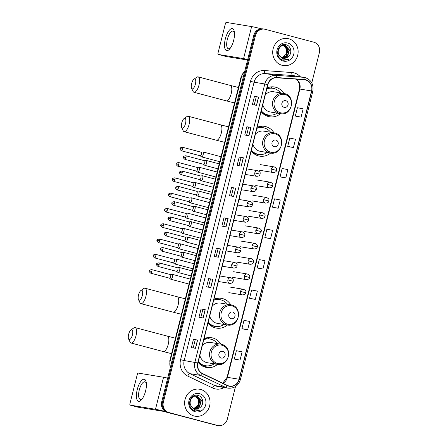 <?xml version="1.0" encoding="UTF-8"?>
<svg xmlns="http://www.w3.org/2000/svg" width="448" height="448" viewBox="0 0 448 448"><rect width="100%" height="100%" fill="white"/><g stroke="black" fill="none" stroke-linecap="round" stroke-linejoin="round"><path stroke-width="0.67" d="M220.875 344.159A15.098 14.017 99.4 0 0 212.733 337.966A15.098 14.017 99.4 0 0 211.512 337.702A15.098 14.017 99.4 0 0 204.042 338.654M198.1 362.309A15.098 14.017 99.4 0 0 205.38 367.237A15.098 14.017 99.4 0 0 206.601 367.494A15.098 14.017 99.4 0 0 217.538 364.392M230.765 304.78A15.098 14.017 99.4 0 0 222.622 298.592A15.098 14.017 99.4 0 0 221.402 298.329A15.098 14.017 99.4 0 0 213.931 299.281M207.99 322.935A15.098 14.017 99.4 0 0 215.27 327.858A15.098 14.017 99.4 0 0 216.49 328.121A15.098 14.017 99.4 0 0 227.427 325.018M273.963 132.815A15.098 14.017 99.4 0 0 265.815 126.622A15.098 14.017 99.4 0 0 264.6 126.358A15.098 14.017 99.4 0 0 257.13 127.31M251.188 150.965A15.098 14.017 99.4 0 0 258.468 155.893A15.098 14.017 99.4 0 0 259.683 156.15A15.098 14.017 99.4 0 0 270.626 153.048M283.853 93.436A15.098 14.017 99.4 0 0 275.71 87.248A15.098 14.017 99.4 0 0 274.49 86.985A15.098 14.017 99.4 0 0 267.019 87.937M261.078 111.591A15.098 14.017 99.4 0 0 268.358 116.514A15.098 14.017 99.4 0 0 269.578 116.777A15.098 14.017 99.4 0 0 280.515 113.674M205.346 338.162A13.815 12.83 -80.6 0 1 206.931 338.845M215.236 298.788A13.815 12.83 -80.6 0 1 216.821 299.466M258.434 126.818A13.815 12.83 -80.6 0 1 260.014 127.501M268.324 87.444A13.815 12.83 -80.6 0 1 269.903 88.127M272.44 88.234A15.098 14.017 99.4 0 0 270.418 86.957M262.545 127.613A15.098 14.017 99.4 0 0 260.529 126.33M219.352 299.578A15.098 14.017 99.4 0 0 217.33 298.301M209.462 338.957A15.098 14.017 99.4 0 0 207.441 337.674M311.78 82.891L319.407 52.517A8.546 7.935 99.4 0 0 313.813 42.196L265.21 29.305A8.546 7.935 99.4 0 0 264.522 29.159L262.853 28.879A8.546 7.935 99.4 0 0 253.786 35.28L161.678 401.968A8.546 7.935 99.4 0 0 167.272 412.289L215.874 425.174A8.546 7.935 99.4 0 0 216.569 425.326L217.403 425.46A8.546 7.935 99.4 0 1 216.714 425.314A8.546 7.935 99.4 0 0 217.403 425.46L218.238 425.6A8.546 7.935 99.4 0 0 227.304 419.205L235.497 386.568M263.687 29.019A8.546 7.935 99.4 0 0 254.621 35.414L162.518 402.102A8.546 7.935 99.4 0 0 168.106 412.423L216.714 425.314L168.106 412.423A8.546 7.935 99.4 0 1 162.518 402.102L254.621 35.414A8.546 7.935 99.4 0 1 263.687 29.019M288.747 38.786A13.675 12.695 99.4 0 0 287.644 38.55A13.675 12.695 99.4 0 0 273.006 49.375A13.675 12.695 99.4 0 0 282.094 65.296A13.675 12.695 99.4 0 0 283.198 65.531A13.675 12.695 99.4 0 0 297.836 54.706A13.675 12.695 99.4 0 0 288.747 38.786A13.675 12.695 99.4 0 0 287.644 38.55A13.675 12.695 99.4 0 0 273.006 49.375A13.675 12.695 99.4 0 0 282.094 65.296A13.675 12.695 99.4 0 0 283.198 65.531A13.675 12.695 99.4 0 0 297.836 54.706A13.675 12.695 99.4 0 0 288.747 38.786M200.665 389.463A13.675 12.695 99.4 0 0 199.562 389.222A13.675 12.695 99.4 0 0 184.923 400.053A13.675 12.695 99.4 0 0 194.006 415.968A13.675 12.695 99.4 0 0 195.115 416.209A13.675 12.695 99.4 0 0 209.754 405.378A13.675 12.695 99.4 0 0 200.665 389.463A13.675 12.695 99.4 0 0 199.562 389.222A13.675 12.695 99.4 0 0 184.923 400.053A13.675 12.695 99.4 0 0 194.006 415.968A13.675 12.695 99.4 0 0 195.115 416.209A13.675 12.695 99.4 0 0 209.754 405.378A13.675 12.695 99.4 0 0 200.665 389.463M305.581 79.968A9.117 8.462 -80.6 0 1 311.55 90.972L239.142 379.243A9.117 8.462 -80.6 0 1 229.471 386.07A9.117 8.462 -80.6 0 1 227.349 385.398L202.502 373.514A9.117 8.462 -80.6 0 1 197.926 363.014L267.837 84.678A9.117 8.462 -80.6 0 1 276.786 77.773L304.13 79.722A9.117 8.462 -80.6 0 1 304.847 79.811A9.117 8.462 -80.6 0 1 305.581 79.968M305.637 79.744A9.341 8.674 99.4 0 0 304.147 79.498L276.808 77.543A9.341 8.674 99.4 0 0 267.635 84.622L197.719 362.964A9.341 8.674 99.4 0 0 202.412 373.722L227.259 385.605A9.341 8.674 99.4 0 0 239.344 379.299L311.752 91.028A9.341 8.674 99.4 0 0 305.637 79.744M235.866 359.436L240.038 360.125L242.122 351.842L236.382 350.722L234.298 359.005L235.906 359.447M243.494 329.062L247.671 329.75L249.749 321.468L244.009 320.348L241.931 328.63L243.538 329.073M251.126 298.687L255.298 299.382L257.382 291.094L251.636 289.974L249.558 298.262L251.166 298.698M258.754 268.313L262.926 269.007L265.009 260.725L259.269 259.605L257.186 267.887L258.793 268.324M296.901 116.446L301.073 117.141L303.156 108.858L297.416 107.733L295.333 116.021L296.94 116.458M289.274 146.821L293.446 147.515L295.523 139.227L289.783 138.107L287.706 146.39L289.313 146.832M281.641 177.195L285.818 177.884L287.896 169.602L282.156 168.482L280.073 176.764L281.68 177.206M274.014 207.57L278.186 208.258L280.269 199.976L274.529 198.856L272.446 207.138L274.053 207.581M266.381 237.938L270.558 238.633L272.636 230.35L266.896 229.23L264.818 237.513L266.426 237.95M264.522 29.159A8.546 7.935 99.4 0 0 255.455 35.554L163.352 402.242A8.546 7.935 99.4 0 0 168.946 412.563L217.549 425.454A8.546 7.935 99.4 0 0 218.238 425.6M210.79 287.577L206.612 286.888L208.695 278.606L212.867 279.289L210.79 287.577M203.157 317.951L198.985 317.262L201.062 308.974L205.24 309.663L203.157 317.951M195.53 348.32L191.358 347.631L193.435 339.349L197.613 340.038L195.53 348.32M233.677 196.454L229.499 195.765L231.582 187.482L235.754 188.171L233.677 196.454M241.304 166.079L237.132 165.39L239.21 157.108L243.387 157.797L241.304 166.079M248.937 135.71L244.759 135.022L246.842 126.734L251.014 127.422L248.937 135.71M256.564 105.336L252.386 104.647L254.47 96.365L258.647 97.054L256.564 105.336M218.417 257.202L214.245 256.514L216.322 248.231L220.5 248.92L218.417 257.202M226.05 226.828L221.872 226.139L223.955 217.857L228.127 218.546L226.05 226.828M223.955 217.857L228.127 218.546M216.322 248.231L220.5 248.92M254.47 96.365L258.647 97.054M246.842 126.734L251.014 127.422M239.21 157.108L243.387 157.797M231.582 187.482L235.754 188.171M193.435 339.349L195.222 339.825M193.183 347.934L195.222 339.819L197.613 340.038M201.062 308.974L205.24 309.663M208.695 278.606L212.867 279.289M270.558 238.633L264.818 237.513M278.186 208.258L272.446 207.138M285.818 177.884L280.073 176.764M293.446 147.515L287.706 146.39M301.073 117.141L295.333 116.021M262.926 269.007L257.186 267.887M255.298 299.382L249.558 298.262M247.671 329.75L241.931 328.63M240.038 360.125L234.298 359.005M223.698 226.442L225.736 218.327M231.33 196.067L233.369 187.953M238.958 165.693L240.996 157.578M246.585 135.318L248.623 127.21M254.218 104.95L256.256 96.835M216.07 256.816L218.109 248.702M208.443 287.19L210.482 279.076M200.81 317.559L202.849 309.45M287.717 57.114C292.505 54.292 291.396 46.122 286.451 44.873C277.85 41.832 273.829 57.411 282.621 59.998L283.73 60.273L288.557 59.41L282.929 59.097L279.462 55.664A6.44 5.975 99.4 0 0 282.811 58.111A6.44 5.975 99.4 0 0 283.332 58.223A6.44 5.975 99.4 0 0 287.717 57.114L283.248 58.206M279.462 55.664C275.979 51.223 280.47 43.865 285.432 45.545L289.43 49.958L287.644 56.157L282.766 58.1M284.928 45.433L285.432 45.545M284.76 45.41L289.1 49.902L287.314 56.106L282.604 58.05M284.256 45.371L288.109 49.739L286.317 55.938L282.134 57.882M284.088 45.366L287.773 49.683L285.986 55.888L281.977 57.814M287.683 43.042A9.285 8.624 99.4 0 0 277.082 49.829A9.285 8.624 99.4 0 0 283.158 61.04A9.285 8.624 99.4 0 0 293.759 54.253A9.285 8.624 99.4 0 0 287.683 43.042M283.573 45.394L286.782 49.521L286.076 54.247A6.44 5.975 99.4 0 0 283.814 45.64L283.399 45.41M286.076 54.247L282.05 57.809M288.557 59.41L283.651 60.256M225.327 38.926A11.396 4.217 104.9 0 1 230.496 29.126A11.396 4.217 104.9 0 1 234.427 32.385A11.396 4.217 104.9 0 1 233.677 40.303A11.396 4.217 104.9 0 1 230.194 48.334A11.396 4.217 104.9 0 1 225.26 49.403A11.396 4.217 104.9 0 1 225.327 38.926M234.5 33.354A9.117 3.371 -75.1 0 0 233.022 31.114A9.117 3.371 -75.1 0 0 227.343 39.374A9.117 3.371 -75.1 0 0 228.346 48.737A9.117 3.371 -75.1 0 0 230.742 47.527M261.374 28.79A11.396 0.375 -165.9 0 0 251.625 26.583L226.257 22.4A1.422 0.526 -75.1 0 0 225.389 23.694L218.036 52.965A1.422 0.526 -75.1 0 0 218.193 54.426A1.422 0.526 -75.1 0 0 218.215 54.432L225.887 56.465L247.565 60.038M247.71 59.472A11.396 0.375 -165.9 0 0 243.578 58.61L218.215 54.432L225.87 56.459A1.422 0.526 104.9 0 1 225.854 56.454M191.626 83.591A5.13 1.898 -75.1 0 0 191.57 88.256A5.13 1.898 -75.1 0 0 195.384 84.213A5.13 1.898 -75.1 0 0 193.978 79.162A5.13 1.898 -75.1 0 0 191.626 83.591M193.978 79.162L196.801 77.207A7.974 2.951 104.9 0 1 198.106 76.871A7.974 2.951 104.9 0 1 198.985 85.064A7.974 2.951 104.9 0 1 194.018 92.294A7.974 2.951 104.9 0 1 193.049 91.353L191.57 88.256M284.144 107.33A3.416 3.175 99.4 0 0 288.047 104.832A3.416 3.175 99.4 0 0 285.807 100.705A3.416 3.175 99.4 0 0 281.904 103.202A3.416 3.175 99.4 0 0 284.144 107.33M262.802 104.72A10.254 9.52 99.4 0 0 269.534 111.821A10.254 9.52 99.4 0 0 270.362 112L280.37 113.652C292.102 116.228 296.324 96.057 284.57 93.598L283.707 93.414A10.254 9.52 99.4 0 0 272.726 101.534A10.254 9.52 99.4 0 0 279.541 113.473A10.254 9.52 99.4 0 0 280.37 113.652M261.279 110.779A13.53 12.561 99.4 0 0 267.484 114.789A13.53 12.561 99.4 0 0 268.576 115.024A13.53 12.561 99.4 0 0 277.2 113.126M280.532 92.893A13.53 12.561 99.4 0 0 274.075 88.558A13.53 12.561 99.4 0 0 272.983 88.323A13.53 12.561 99.4 0 0 266.756 88.984M261.201 111.104A13.53 12.561 99.4 0 0 267.07 114.722A13.53 12.561 99.4 0 0 268.162 114.957L268.576 115.024M269.797 88.133A13.53 12.561 99.4 0 0 268.229 87.595A13.53 12.561 99.4 0 0 268.027 87.545M272.983 88.323L272.563 88.256A13.53 12.561 99.4 0 0 266.818 88.743M284.536 93.593A10.254 9.52 99.4 0 0 283.707 93.414L273.7 91.762A10.254 9.52 99.4 0 0 265.294 94.808M270.452 115.181L269.399 115.433A14.812 13.754 -80.6 0 1 266.314 115.791M181.737 122.97A5.13 1.898 -75.1 0 0 181.675 127.63A5.13 1.898 -75.1 0 0 185.494 123.586A5.13 1.898 -75.1 0 0 184.089 118.541A5.13 1.898 -75.1 0 0 181.737 122.97M184.089 118.541L186.911 116.581A7.974 2.951 104.9 0 1 188.216 116.245A7.974 2.951 104.9 0 1 189.095 124.438A7.974 2.951 104.9 0 1 184.128 131.667A7.974 2.951 104.9 0 1 183.159 130.726L181.675 127.63M274.254 146.703A3.416 3.175 99.4 0 0 278.152 144.206A3.416 3.175 99.4 0 0 275.918 140.078A3.416 3.175 99.4 0 0 272.014 142.576A3.416 3.175 99.4 0 0 274.254 146.703M252.913 144.094A10.254 9.52 99.4 0 0 259.644 151.194A10.254 9.52 99.4 0 0 260.473 151.374L270.48 153.026C282.212 155.602 286.434 135.436 274.68 132.972L273.818 132.787A10.254 9.52 99.4 0 0 262.836 140.907A10.254 9.52 99.4 0 0 269.651 152.846A10.254 9.52 99.4 0 0 270.48 153.026M251.39 150.153A13.53 12.561 99.4 0 0 257.594 154.168A13.53 12.561 99.4 0 0 258.686 154.398A13.53 12.561 99.4 0 0 267.31 152.499M270.642 132.266A13.53 12.561 99.4 0 0 264.186 127.932A13.53 12.561 99.4 0 0 263.088 127.702A13.53 12.561 99.4 0 0 256.866 128.358M251.311 150.478A13.53 12.561 99.4 0 0 257.18 154.095A13.53 12.561 99.4 0 0 258.272 154.33L258.686 154.398M259.907 127.506A13.53 12.561 99.4 0 0 258.339 126.969A13.53 12.561 99.4 0 0 258.138 126.918M263.088 127.702L262.674 127.63A13.53 12.561 99.4 0 0 256.928 128.117M274.646 132.966A10.254 9.52 99.4 0 0 273.818 132.787L263.81 131.141A10.254 9.52 99.4 0 0 255.405 134.187M260.557 154.554L259.51 154.806A14.812 13.754 -80.6 0 1 256.424 155.165M138.538 294.935A5.13 1.898 -75.1 0 0 138.482 299.6A5.13 1.898 -75.1 0 0 142.296 295.557A5.13 1.898 -75.1 0 0 140.896 290.506A5.13 1.898 -75.1 0 0 138.538 294.935M140.896 290.506L143.718 288.551A7.974 2.951 104.9 0 1 145.023 288.215A7.974 2.951 104.9 0 1 145.897 296.408A7.974 2.951 104.9 0 1 140.93 303.632A7.974 2.951 104.9 0 1 139.966 302.697L138.482 299.6M231.056 318.674A3.416 3.175 99.4 0 0 234.959 316.17A3.416 3.175 99.4 0 0 232.719 312.043A3.416 3.175 99.4 0 0 228.822 314.546A3.416 3.175 99.4 0 0 231.056 318.674M209.72 316.064A10.254 9.52 99.4 0 0 216.451 323.165A10.254 9.52 99.4 0 0 217.28 323.344L227.282 324.99C239.014 327.566 243.236 307.401 231.487 304.942L230.619 304.758A10.254 9.52 99.4 0 0 219.643 312.878A10.254 9.52 99.4 0 0 226.453 324.817A10.254 9.52 99.4 0 0 227.282 324.99M208.197 322.123A13.53 12.561 99.4 0 0 214.402 326.133A13.53 12.561 99.4 0 0 215.494 326.368A13.53 12.561 99.4 0 0 224.112 324.47M227.45 304.231A13.53 12.561 99.4 0 0 220.987 299.902A13.53 12.561 99.4 0 0 219.895 299.667A13.53 12.561 99.4 0 0 213.668 300.328M208.113 322.442A13.53 12.561 99.4 0 0 213.982 326.066A13.53 12.561 99.4 0 0 215.074 326.301L215.494 326.368M216.709 299.477A13.53 12.561 99.4 0 0 215.141 298.939A13.53 12.561 99.4 0 0 214.939 298.889M219.895 299.667L219.475 299.6A13.53 12.561 99.4 0 0 213.73 300.087M231.448 304.937A10.254 9.52 99.4 0 0 230.619 304.758L220.612 303.106A10.254 9.52 99.4 0 0 212.206 306.152M217.364 326.525L216.311 326.777A14.812 13.754 -80.6 0 1 213.231 327.135M128.649 334.314A5.13 1.898 -75.1 0 0 128.593 338.974A5.13 1.898 -75.1 0 0 132.406 334.93A5.13 1.898 -75.1 0 0 131.001 329.879A5.13 1.898 -75.1 0 0 128.649 334.314M131.001 329.879L133.823 327.925A7.974 2.951 104.9 0 1 135.128 327.589A7.974 2.951 104.9 0 1 136.007 335.782A7.974 2.951 104.9 0 1 131.04 343.011A7.974 2.951 104.9 0 1 130.077 342.07L128.593 338.974M221.166 358.047A3.416 3.175 99.4 0 0 225.07 355.55A3.416 3.175 99.4 0 0 222.83 351.422A3.416 3.175 99.4 0 0 218.926 353.92A3.416 3.175 99.4 0 0 221.166 358.047M199.83 355.438A10.254 9.52 99.4 0 0 206.562 362.538A10.254 9.52 99.4 0 0 207.39 362.718L217.392 364.37C229.124 366.946 233.346 346.774 221.598 344.316L220.73 344.131A10.254 9.52 99.4 0 0 209.748 352.251A10.254 9.52 99.4 0 0 216.563 364.19A10.254 9.52 99.4 0 0 217.392 364.37M198.307 361.497A13.53 12.561 99.4 0 0 204.506 365.512A13.53 12.561 99.4 0 0 205.604 365.742A13.53 12.561 99.4 0 0 214.222 363.843M217.56 343.61A13.53 12.561 99.4 0 0 211.098 339.276A13.53 12.561 99.4 0 0 210.006 339.041A13.53 12.561 99.4 0 0 203.778 339.702M198.223 361.822A13.53 12.561 99.4 0 0 204.092 365.439A13.53 12.561 99.4 0 0 205.184 365.674L205.604 365.742M206.819 338.85A13.53 12.561 99.4 0 0 205.251 338.313A13.53 12.561 99.4 0 0 205.05 338.262M210.006 339.041L209.586 338.974A13.53 12.561 99.4 0 0 203.84 339.461M221.558 344.31A10.254 9.52 99.4 0 0 220.73 344.131L210.722 342.479A10.254 9.52 99.4 0 0 202.317 345.526M207.474 365.898L206.422 366.15A14.812 13.754 -80.6 0 1 203.342 366.509M200.178 155.77L201.443 156.806A2.565 0.946 -75.1 0 0 201.589 156.878A2.565 0.946 -75.1 0 0 201.622 156.89A2.565 0.946 -75.1 0 0 203.185 154.56A2.565 0.946 -75.1 0 0 202.905 151.922A2.565 0.946 -75.1 0 0 202.871 151.917A2.565 0.946 -75.1 0 0 202.742 151.917A2.565 0.946 -75.1 0 0 202.608 151.962M200.133 155.73A1.854 0.683 -75.1 0 0 200.234 155.786A1.854 0.683 -75.1 0 0 200.262 155.792A1.854 0.683 -75.1 0 0 201.387 154.106A1.854 0.683 -75.1 0 0 201.186 152.208A1.854 0.683 -75.1 0 0 201.163 152.202M196.336 171.069L197.602 172.105A2.565 0.946 -75.1 0 0 197.747 172.178A2.565 0.946 -75.1 0 0 197.781 172.183A2.565 0.946 -75.1 0 0 199.343 169.854A2.565 0.946 -75.1 0 0 199.058 167.222A2.565 0.946 -75.1 0 0 199.03 167.216A2.565 0.946 -75.1 0 0 198.901 167.216A2.565 0.946 -75.1 0 0 198.766 167.261M196.291 171.03A1.854 0.683 -75.1 0 0 196.392 171.086A1.854 0.683 -75.1 0 0 196.414 171.086A1.854 0.683 -75.1 0 0 197.546 169.406A1.854 0.683 -75.1 0 0 197.344 167.502A1.854 0.683 -75.1 0 0 197.316 167.496M192.494 186.368L193.76 187.398A2.565 0.946 -75.1 0 0 193.906 187.477A2.565 0.946 -75.1 0 0 193.934 187.482A2.565 0.946 -75.1 0 0 195.502 185.153A2.565 0.946 -75.1 0 0 195.216 182.521A2.565 0.946 -75.1 0 0 195.182 182.51A2.565 0.946 -75.1 0 0 195.054 182.515A2.565 0.946 -75.1 0 0 194.925 182.554M192.45 186.329A1.854 0.683 -75.1 0 0 192.55 186.379A1.854 0.683 -75.1 0 0 192.573 186.385A1.854 0.683 -75.1 0 0 193.704 184.705A1.854 0.683 -75.1 0 0 193.502 182.801A1.854 0.683 -75.1 0 0 193.474 182.795M188.653 201.662L189.918 202.698A2.565 0.946 -75.1 0 0 190.058 202.77A2.565 0.946 -75.1 0 0 190.092 202.782A2.565 0.946 -75.1 0 0 191.66 200.452A2.565 0.946 -75.1 0 0 191.374 197.814A2.565 0.946 -75.1 0 0 191.341 197.809A2.565 0.946 -75.1 0 0 191.212 197.809A2.565 0.946 -75.1 0 0 191.078 197.854M188.602 201.622A1.854 0.683 -75.1 0 0 188.709 201.678A1.854 0.683 -75.1 0 0 189.862 199.998A1.854 0.683 -75.1 0 0 189.655 198.1A1.854 0.683 -75.1 0 0 189.633 198.094L170.884 193.116C169.014 193.48 168.258 193.928 168.61 194.454L171.086 195.02A1.854 0.683 -75.1 0 0 170.884 193.116M188.709 201.678A1.854 0.683 -75.1 0 0 188.731 201.684L169.932 196.7A1.854 0.683 -75.1 0 0 171.086 195.02M184.811 216.961L186.077 217.997A2.565 0.946 -75.1 0 0 186.217 218.07A2.565 0.946 -75.1 0 0 186.25 218.075A2.565 0.946 -75.1 0 0 187.813 215.746A2.565 0.946 -75.1 0 0 187.533 213.114A2.565 0.946 -75.1 0 0 187.499 213.108A2.565 0.946 -75.1 0 0 187.37 213.108A2.565 0.946 -75.1 0 0 187.236 213.147M184.761 216.922A1.854 0.683 -75.1 0 0 184.867 216.972A1.854 0.683 -75.1 0 0 184.89 216.978A1.854 0.683 -75.1 0 0 186.021 215.298A1.854 0.683 -75.1 0 0 185.814 213.394A1.854 0.683 -75.1 0 0 185.791 213.388M180.97 232.254L182.235 233.29A2.565 0.946 -75.1 0 0 182.375 233.369A2.565 0.946 -75.1 0 0 182.409 233.374A2.565 0.946 -75.1 0 0 183.971 231.045A2.565 0.946 -75.1 0 0 183.691 228.413A2.565 0.946 -75.1 0 0 183.658 228.402A2.565 0.946 -75.1 0 0 183.529 228.407A2.565 0.946 -75.1 0 0 183.394 228.446M180.919 232.215A1.854 0.683 -75.1 0 0 181.026 232.271A1.854 0.683 -75.1 0 0 181.048 232.277A1.854 0.683 -75.1 0 0 182.179 230.591A1.854 0.683 -75.1 0 0 181.972 228.693A1.854 0.683 -75.1 0 0 181.95 228.687M177.128 247.554L178.388 248.59A2.565 0.946 -75.1 0 0 178.534 248.662A2.565 0.946 -75.1 0 0 178.567 248.674A2.565 0.946 -75.1 0 0 180.13 246.338A2.565 0.946 -75.1 0 0 179.85 243.706A2.565 0.946 -75.1 0 0 179.816 243.701A2.565 0.946 -75.1 0 0 179.687 243.701A2.565 0.946 -75.1 0 0 179.553 243.746M177.078 247.514A1.854 0.683 -75.1 0 0 177.184 247.57A1.854 0.683 -75.1 0 0 177.206 247.576A1.854 0.683 -75.1 0 0 178.332 245.89A1.854 0.683 -75.1 0 0 178.13 243.986A1.854 0.683 -75.1 0 0 178.108 243.986M173.286 262.853L174.546 263.889A2.565 0.946 -75.1 0 0 174.692 263.962A2.565 0.946 -75.1 0 0 174.726 263.967A2.565 0.946 -75.1 0 0 176.288 261.638A2.565 0.946 -75.1 0 0 176.008 259.006A2.565 0.946 -75.1 0 0 175.974 259A2.565 0.946 -75.1 0 0 175.846 259A2.565 0.946 -75.1 0 0 175.711 259.039M173.236 262.814A1.854 0.683 -75.1 0 0 173.337 262.864A1.854 0.683 -75.1 0 0 173.365 262.87A1.854 0.683 -75.1 0 0 174.49 261.19A1.854 0.683 -75.1 0 0 174.289 259.286A1.854 0.683 -75.1 0 0 174.266 259.28M169.439 278.146L170.705 279.182A2.565 0.946 -75.1 0 0 170.85 279.261A2.565 0.946 -75.1 0 0 170.884 279.266A2.565 0.946 -75.1 0 0 172.446 276.937A2.565 0.946 -75.1 0 0 172.161 274.305A2.565 0.946 -75.1 0 0 172.133 274.294A2.565 0.946 -75.1 0 0 172.004 274.294A2.565 0.946 -75.1 0 0 171.87 274.338M169.394 278.107A1.854 0.683 -75.1 0 0 169.495 278.163A1.854 0.683 -75.1 0 0 169.518 278.169A1.854 0.683 -75.1 0 0 170.649 276.483A1.854 0.683 -75.1 0 0 170.447 274.585A1.854 0.683 -75.1 0 0 170.425 274.579M203.56 164.293L204.826 165.329A2.565 0.946 -75.1 0 0 204.971 165.402A2.565 0.946 -75.1 0 0 204.999 165.413A2.565 0.946 -75.1 0 0 206.556 163.122A2.565 0.946 -75.1 0 0 206.282 160.446A2.565 0.946 -75.1 0 0 206.248 160.44A2.565 0.946 -75.1 0 0 206.125 160.44A2.565 0.946 -75.1 0 0 205.99 160.485M203.515 164.254A1.854 0.683 -75.1 0 0 203.616 164.31A1.854 0.683 -75.1 0 0 203.638 164.315A1.854 0.683 -75.1 0 0 204.77 162.63A1.854 0.683 -75.1 0 0 204.568 160.731A1.854 0.683 -75.1 0 0 204.54 160.726M199.718 179.592L200.984 180.628A2.565 0.946 -75.1 0 0 201.124 180.701A2.565 0.946 -75.1 0 0 201.158 180.706A2.565 0.946 -75.1 0 0 202.714 178.422A2.565 0.946 -75.1 0 0 202.44 175.745A2.565 0.946 -75.1 0 0 202.406 175.739A2.565 0.946 -75.1 0 0 202.278 175.739A2.565 0.946 -75.1 0 0 202.149 175.784M199.674 179.553A1.854 0.683 -75.1 0 0 199.774 179.603A1.854 0.683 -75.1 0 0 199.797 179.609A1.854 0.683 -75.1 0 0 200.928 177.929A1.854 0.683 -75.1 0 0 200.721 176.025A1.854 0.683 -75.1 0 0 200.698 176.019M195.877 194.886L197.142 195.922A2.565 0.946 -75.1 0 0 197.282 196A2.565 0.946 -75.1 0 0 197.316 196.006A2.565 0.946 -75.1 0 0 198.867 193.721A2.565 0.946 -75.1 0 0 198.598 191.044A2.565 0.946 -75.1 0 0 198.565 191.033A2.565 0.946 -75.1 0 0 198.436 191.038A2.565 0.946 -75.1 0 0 198.302 191.078M195.826 194.846A1.854 0.683 -75.1 0 0 195.933 194.902A1.854 0.683 -75.1 0 0 197.086 193.222A1.854 0.683 -75.1 0 0 196.879 191.324A1.854 0.683 -75.1 0 0 196.857 191.318L178.102 186.346C176.238 186.71 175.482 187.152 175.834 187.684L178.31 188.244A1.854 0.683 -75.1 0 0 178.102 186.346M195.933 194.902A1.854 0.683 -75.1 0 0 195.955 194.908L177.156 189.924A1.854 0.683 -75.1 0 0 178.31 188.244M192.035 210.185L193.301 211.221A2.565 0.946 -75.1 0 0 193.441 211.294A2.565 0.946 -75.1 0 0 193.474 211.305A2.565 0.946 -75.1 0 0 195.026 209.014A2.565 0.946 -75.1 0 0 194.757 206.338A2.565 0.946 -75.1 0 0 194.723 206.332A2.565 0.946 -75.1 0 0 194.594 206.332A2.565 0.946 -75.1 0 0 194.46 206.377M191.985 210.146A1.854 0.683 -75.1 0 0 192.091 210.202A1.854 0.683 -75.1 0 0 192.114 210.207A1.854 0.683 -75.1 0 0 193.245 208.522A1.854 0.683 -75.1 0 0 193.038 206.623A1.854 0.683 -75.1 0 0 193.015 206.618M188.194 225.484L189.459 226.52A2.565 0.946 -75.1 0 0 189.599 226.593A2.565 0.946 -75.1 0 0 189.633 226.598A2.565 0.946 -75.1 0 0 191.184 224.314A2.565 0.946 -75.1 0 0 190.915 221.637A2.565 0.946 -75.1 0 0 190.882 221.631A2.565 0.946 -75.1 0 0 190.753 221.631A2.565 0.946 -75.1 0 0 190.618 221.67M188.143 225.445A1.854 0.683 -75.1 0 0 188.25 225.495A1.854 0.683 -75.1 0 0 188.272 225.501A1.854 0.683 -75.1 0 0 189.398 223.821A1.854 0.683 -75.1 0 0 189.196 221.917A1.854 0.683 -75.1 0 0 189.174 221.911M184.352 240.778L185.612 241.814A2.565 0.946 -75.1 0 0 185.758 241.892A2.565 0.946 -75.1 0 0 185.791 241.898A2.565 0.946 -75.1 0 0 187.342 239.613A2.565 0.946 -75.1 0 0 187.074 236.936A2.565 0.946 -75.1 0 0 187.04 236.925A2.565 0.946 -75.1 0 0 186.911 236.93A2.565 0.946 -75.1 0 0 186.777 236.97M184.302 240.738A1.854 0.683 -75.1 0 0 184.402 240.794A1.854 0.683 -75.1 0 0 184.43 240.8A1.854 0.683 -75.1 0 0 185.556 239.114A1.854 0.683 -75.1 0 0 185.354 237.216A1.854 0.683 -75.1 0 0 185.332 237.21M180.505 256.077L181.77 257.113A2.565 0.946 -75.1 0 0 181.916 257.186A2.565 0.946 -75.1 0 0 181.95 257.191A2.565 0.946 -75.1 0 0 183.501 254.906A2.565 0.946 -75.1 0 0 183.226 252.23A2.565 0.946 -75.1 0 0 183.198 252.224A2.565 0.946 -75.1 0 0 183.07 252.224A2.565 0.946 -75.1 0 0 182.935 252.269M180.46 256.038A1.854 0.683 -75.1 0 0 180.561 256.094A1.854 0.683 -75.1 0 0 180.589 256.099A1.854 0.683 -75.1 0 0 181.714 254.414A1.854 0.683 -75.1 0 0 181.513 252.51A1.854 0.683 -75.1 0 0 181.49 252.51M176.663 271.376L177.929 272.412A2.565 0.946 -75.1 0 0 178.074 272.485A2.565 0.946 -75.1 0 0 178.108 272.49A2.565 0.946 -75.1 0 0 179.659 270.206A2.565 0.946 -75.1 0 0 179.385 267.529A2.565 0.946 -75.1 0 0 179.351 267.523A2.565 0.946 -75.1 0 0 179.228 267.523A2.565 0.946 -75.1 0 0 179.094 267.562M176.618 271.337A1.854 0.683 -75.1 0 0 176.719 271.387A1.854 0.683 -75.1 0 0 176.742 271.393A1.854 0.683 -75.1 0 0 177.873 269.713A1.854 0.683 -75.1 0 0 177.671 267.809A1.854 0.683 -75.1 0 0 177.643 267.803M137.245 389.598A11.396 4.217 104.9 0 1 142.408 379.798A11.396 4.217 104.9 0 1 146.345 383.057A11.396 4.217 104.9 0 1 145.594 390.975A11.396 4.217 104.9 0 1 142.111 399.006A11.396 4.217 104.9 0 1 137.178 400.075A11.396 4.217 104.9 0 1 137.245 389.598M146.418 384.031A9.117 3.371 -75.1 0 0 144.934 381.791A9.117 3.371 -75.1 0 0 139.261 390.051A9.117 3.371 -75.1 0 0 140.263 399.409A9.117 3.371 -75.1 0 0 142.66 398.199M167.67 378.118A11.396 0.375 -165.9 0 0 163.537 377.255L138.174 373.072A1.422 0.526 -75.1 0 0 137.306 374.371L129.954 403.637A1.422 0.526 -75.1 0 0 130.11 405.098A1.422 0.526 -75.1 0 0 130.133 405.104L137.805 407.142L163.167 411.32L193.715 419.3M165.486 411.555A11.396 0.375 -165.9 0 0 155.495 409.287L130.133 405.104M199.634 407.792C204.422 404.964 203.314 396.794 198.369 395.55C189.767 392.504 185.746 408.083 194.538 410.67L195.647 410.945L200.474 410.082L194.846 409.774L191.38 406.342A6.44 5.975 99.4 0 0 194.729 408.783A6.44 5.975 99.4 0 0 195.244 408.895A6.44 5.975 99.4 0 0 199.634 407.792L195.166 408.884M191.38 406.342C187.897 401.901 192.388 394.542 197.35 396.217L201.348 400.63L199.562 406.834L194.684 408.772M196.846 396.11L197.35 396.217M196.678 396.082L201.018 400.574L199.231 406.778L194.522 408.727M196.174 396.043L200.021 400.411L198.234 406.616L194.046 408.559M196.006 396.043L199.69 400.355L197.904 406.56L193.894 408.492M199.601 393.714A9.285 8.624 99.4 0 0 189 400.506A9.285 8.624 99.4 0 0 195.076 411.718A9.285 8.624 99.4 0 0 205.677 404.925A9.285 8.624 99.4 0 0 199.601 393.714M195.49 396.066L198.699 400.193L197.994 404.925A6.44 5.975 99.4 0 0 195.731 396.312L195.317 396.088M197.994 404.925L193.967 408.486M200.474 410.082L195.569 410.934M253.786 35.28L255.455 35.554M215.874 425.174L217.549 425.454M167.272 412.289L168.946 412.563M161.678 401.968L163.352 402.242M244.793 71.081A11.396 10.578 99.4 0 0 241.539 76.748L243.298 77.039M170.229 367.926L169.781 360.774L241.13 76.714L241.539 76.748L170.19 360.808L171.948 361.094M169.781 360.774L170.19 360.808A11.396 10.578 99.4 0 0 170.369 367.382M311.55 90.972L299.858 89.046A9.117 8.462 99.4 0 0 296.352 79.167M224.196 387.509A14.241 13.222 -80.6 0 1 214.754 388.78A14.241 13.222 -80.6 0 1 212.587 387.979L187.74 376.096A14.241 13.222 -80.6 0 1 180.583 359.694L250.499 81.357A14.241 13.222 -80.6 0 1 264.482 70.566L291.822 72.52A14.241 13.222 -80.6 0 1 300.311 76.754M227.259 385.605A2.85 1.019 115.6 0 1 225.445 387.313L214.754 385.554A11.396 10.578 99.4 0 0 216.49 386.193A11.396 10.578 99.4 0 0 217.409 386.389L228.099 388.153A11.396 10.578 -80.6 0 1 225.445 387.313L200.598 375.43A11.396 10.578 -80.6 0 1 194.874 362.309L264.79 83.972L267.635 84.622M276.808 77.543A2.85 1.053 94.1 0 0 275.979 75.337L265.289 73.573A11.396 10.578 99.4 0 0 254.1 82.208L264.79 83.972A11.396 10.578 -80.6 0 1 275.979 75.337L303.318 77.291A11.396 10.578 -80.6 0 1 304.214 77.398A11.396 10.578 -80.6 0 1 305.138 77.594M239.344 379.299L240.391 379.635L312.799 91.364C313.874 84.526 311.332 79.934 305.172 77.599L293.53 75.634A11.396 10.578 99.4 0 0 292.628 75.527L265.289 73.573A2.85 1.053 -85.9 0 1 264.482 70.566M304.147 79.498A2.85 1.053 94.1 0 0 303.318 77.291L292.628 75.527A2.85 1.053 -85.9 0 1 291.822 72.52M197.719 362.964L184.19 360.545A11.396 10.578 99.4 0 0 189.913 373.666L214.754 385.554A2.85 1.019 -64.4 0 0 212.587 387.979M202.412 373.722A2.85 1.019 115.6 0 1 200.598 375.43L189.913 373.666A2.85 1.019 -64.4 0 0 187.74 376.096M312.799 91.364L311.752 91.028M250.499 81.357L254.1 82.208L184.19 360.545L180.583 359.694M222.902 383.27A9.117 8.462 99.4 0 0 227.45 377.317L299.858 89.046L299.494 89.018L299.382 83.681L297.5 80.304L296.223 79.162M239.142 379.243L227.08 377.289L299.494 89.018M225.932 226.811L228.015 218.529M233.565 196.437L235.642 188.154M241.192 166.062L243.275 157.78M248.819 135.688L250.902 127.411M256.452 105.314L258.53 97.037M218.305 257.186L220.382 248.903M210.678 287.554L212.755 279.278M203.045 317.929L205.128 309.646M195.418 348.303L197.495 340.021M243.578 58.61L251.625 26.583M234.539 102.962L226.251 100.839A7.974 2.951 -75.1 0 0 231.218 93.61A7.974 2.951 -75.1 0 0 230.339 85.422L238.426 87.489M280.482 112.784A9.419 8.747 99.4 0 0 291.234 105.896A9.419 8.747 99.4 0 0 285.068 94.522A9.419 8.747 99.4 0 0 274.316 101.41A9.419 8.747 99.4 0 0 280.482 112.784M261.682 112.33A13.658 12.684 99.4 0 0 269.248 115.114M224.65 142.335L216.356 140.213A7.974 2.951 -75.1 0 0 221.323 132.989A7.974 2.951 -75.1 0 0 220.45 124.796L228.536 126.862M270.592 152.158A9.419 8.747 99.4 0 0 281.344 145.27A9.419 8.747 99.4 0 0 275.178 133.896A9.419 8.747 99.4 0 0 264.426 140.784A9.419 8.747 99.4 0 0 270.592 152.158M251.793 151.704A13.658 12.684 99.4 0 0 259.358 154.493M181.457 314.306L173.163 312.183A7.974 2.951 -75.1 0 0 178.13 304.954A7.974 2.951 -75.1 0 0 177.251 296.766L185.343 298.833M227.394 324.128A9.419 8.747 99.4 0 0 238.151 317.24A9.419 8.747 99.4 0 0 231.986 305.866A9.419 8.747 99.4 0 0 221.228 312.754A9.419 8.747 99.4 0 0 227.394 324.128M208.594 323.674A13.658 12.684 99.4 0 0 216.166 326.458M171.567 353.679L163.274 351.557A7.974 2.951 -75.1 0 0 168.241 344.333A7.974 2.951 -75.1 0 0 167.362 336.14L175.448 338.206M217.504 363.502A9.419 8.747 99.4 0 0 228.262 356.614A9.419 8.747 99.4 0 0 222.09 345.24A9.419 8.747 99.4 0 0 211.338 352.128A9.419 8.747 99.4 0 0 217.504 363.502M198.705 363.048A13.658 12.684 99.4 0 0 206.276 365.837M274.495 166.964A2.85 2.643 99.4 0 0 274.26 166.919C277.894 168.762 276.276 169.63 276.562 170.419L271.242 169.047A2.85 2.643 99.4 0 0 273.336 172.536L259.56 170.268M260.484 164.646L274.26 166.919A2.85 2.643 99.4 0 0 271.242 169.047M182.61 149.128A1.854 0.683 -75.1 0 0 182.409 147.224C180.538 147.588 179.782 148.036 180.141 148.568L182.61 149.128A1.854 0.683 -75.1 0 1 181.457 150.808L200.234 155.786M270.648 182.263A2.85 2.643 99.4 0 0 270.418 182.213C274.047 184.061 272.434 184.929 272.72 185.718L267.4 184.346A2.85 2.643 99.4 0 0 269.494 187.835L255.718 185.562M256.642 179.945L270.418 182.213A2.85 2.643 99.4 0 0 267.4 184.346M178.769 164.427A1.854 0.683 -75.1 0 0 178.567 162.523C176.697 162.887 175.941 163.335 176.294 163.862L178.769 164.427A1.854 0.683 -75.1 0 1 177.615 166.102L196.392 171.086M266.806 197.562A2.85 2.643 99.4 0 0 266.577 197.512C270.206 199.354 268.587 200.228 268.878 201.018L263.558 199.646A2.85 2.643 99.4 0 0 265.653 203.134L251.871 200.861M252.801 195.238L266.577 197.512A2.85 2.643 99.4 0 0 263.558 199.646M174.927 179.721A1.854 0.683 -75.1 0 0 174.726 177.822C172.855 178.186 172.099 178.629 172.452 179.161L174.927 179.721A1.854 0.683 -75.1 0 1 173.774 181.401L192.55 186.379M262.965 212.856A2.85 2.643 99.4 0 0 262.735 212.811C266.364 214.654 264.746 215.522 265.037 216.311L259.717 214.939A2.85 2.643 99.4 0 0 261.811 218.428L248.03 216.16M248.959 210.538L262.735 212.811A2.85 2.643 99.4 0 0 259.717 214.939M259.123 228.155A2.85 2.643 99.4 0 0 258.894 228.105C262.522 229.953 260.904 230.821 261.195 231.61L255.87 230.238A2.85 2.643 99.4 0 0 257.964 233.727L244.188 231.454M245.118 225.831L258.894 228.105A2.85 2.643 99.4 0 0 255.87 230.238M167.244 210.319A1.854 0.683 -75.1 0 0 167.037 208.415C165.172 208.779 164.416 209.227 164.769 209.754L167.244 210.319A1.854 0.683 -75.1 0 1 166.09 211.994L184.867 216.972M255.282 243.454A2.85 2.643 99.4 0 0 255.052 243.404C258.681 245.246 257.062 246.12 257.348 246.91L252.028 245.538A2.85 2.643 99.4 0 0 254.122 249.026L240.346 246.753M241.276 241.13L255.052 243.404A2.85 2.643 99.4 0 0 252.028 245.538M163.402 225.613A1.854 0.683 -75.1 0 0 163.195 223.714C161.33 224.078 160.574 224.521 160.927 225.053L163.402 225.613A1.854 0.683 -75.1 0 1 162.249 227.293L181.026 232.271M251.44 258.748A2.85 2.643 99.4 0 0 251.21 258.698C254.839 260.546 253.221 261.414 253.506 262.203L248.186 260.831A2.85 2.643 99.4 0 0 250.281 264.32L236.505 262.052M237.429 256.43L251.21 258.698A2.85 2.643 99.4 0 0 248.186 260.831M159.561 240.912A1.854 0.683 -75.1 0 0 159.354 239.008C157.489 239.372 156.727 239.82 157.086 240.346L159.561 240.912A1.854 0.683 -75.1 0 1 158.407 242.586L177.184 247.57M247.598 274.047A2.85 2.643 99.4 0 0 247.369 273.997C250.998 275.839 249.379 276.713 249.665 277.502L244.345 276.13A2.85 2.643 99.4 0 0 246.439 279.619L232.663 277.346M233.587 271.723L247.369 273.997A2.85 2.643 99.4 0 0 244.345 276.13M155.714 256.206A1.854 0.683 -75.1 0 0 155.512 254.307C153.642 254.671 152.886 255.119 153.244 255.646L155.714 256.206A1.854 0.683 -75.1 0 1 154.56 257.886L173.337 262.864M243.751 289.341A2.85 2.643 99.4 0 0 243.522 289.296C247.156 291.138 245.538 292.006 245.823 292.796L240.503 291.424A2.85 2.643 99.4 0 0 242.598 294.913L228.822 292.645M229.746 287.022L243.522 289.296A2.85 2.643 99.4 0 0 240.503 291.424M151.872 271.505A1.854 0.683 -75.1 0 0 151.67 269.606C149.8 269.965 149.044 270.413 149.397 270.945L151.872 271.505A1.854 0.683 -75.1 0 1 150.718 273.185L169.495 278.163M185.993 157.651A1.854 0.683 -75.1 0 0 185.791 155.747C183.921 156.111 183.165 156.559 183.518 157.086L185.993 157.651A1.854 0.683 -75.1 0 1 184.839 159.331L203.616 164.31M258.042 170.761A2.85 2.643 99.4 0 0 257.813 170.71C261.442 172.558 259.823 173.426 260.109 174.216L254.789 172.844A2.85 2.643 99.4 0 0 256.883 176.333L245.297 174.423M246.686 168.879L257.813 170.71A2.85 2.643 99.4 0 0 254.789 172.844M182.151 172.95A1.854 0.683 -75.1 0 0 181.95 171.046C180.079 171.41 179.323 171.858 179.676 172.385L182.151 172.95A1.854 0.683 -75.1 0 1 180.998 174.625L199.774 179.603M254.201 186.06A2.85 2.643 99.4 0 0 253.971 186.01C257.6 187.852 255.982 188.726 256.267 189.515L250.947 188.143A2.85 2.643 99.4 0 0 253.042 191.632L241.455 189.717M242.844 184.173L253.971 186.01A2.85 2.643 99.4 0 0 250.947 188.143M250.359 201.354A2.85 2.643 99.4 0 0 250.13 201.309C253.758 203.151 252.14 204.019 252.426 204.809L247.106 203.437A2.85 2.643 99.4 0 0 249.2 206.926L237.614 205.016M239.002 199.472L250.13 201.309A2.85 2.643 99.4 0 0 247.106 203.437M174.468 203.543A1.854 0.683 -75.1 0 0 174.261 201.639C172.396 202.003 171.64 202.451 171.993 202.978L174.468 203.543A1.854 0.683 -75.1 0 1 173.314 205.218L192.091 210.202M246.512 216.653A2.85 2.643 99.4 0 0 246.282 216.602C249.917 218.45 248.298 219.318 248.584 220.108L243.264 218.736A2.85 2.643 99.4 0 0 245.358 222.225L233.766 220.315M235.161 214.771L246.282 216.602A2.85 2.643 99.4 0 0 243.264 218.736M170.626 218.842A1.854 0.683 -75.1 0 0 170.419 216.938C168.554 217.302 167.793 217.75 168.151 218.277L170.626 218.842A1.854 0.683 -75.1 0 1 169.473 220.517L188.25 225.495M242.67 231.952A2.85 2.643 99.4 0 0 242.441 231.902C246.07 233.744 244.457 234.618 244.742 235.407L239.422 234.035A2.85 2.643 99.4 0 0 241.517 237.524L229.925 235.609M231.319 230.065L242.441 231.902A2.85 2.643 99.4 0 0 239.422 234.035M166.779 234.136A1.854 0.683 -75.1 0 0 166.578 232.238C164.707 232.602 163.951 233.044 164.31 233.576L166.779 234.136A1.854 0.683 -75.1 0 1 165.631 235.816L184.402 240.794M238.829 247.246A2.85 2.643 99.4 0 0 238.599 247.195C242.228 249.043 240.61 249.911 240.901 250.701L235.581 249.329A2.85 2.643 99.4 0 0 237.675 252.818L226.083 250.908M227.478 245.364L238.599 247.195A2.85 2.643 99.4 0 0 235.581 249.329M162.938 249.435A1.854 0.683 -75.1 0 0 162.736 247.531C160.866 247.895 160.11 248.343 160.462 248.87L162.938 249.435A1.854 0.683 -75.1 0 1 161.784 251.11L180.561 256.094M234.987 262.545A2.85 2.643 99.4 0 0 234.758 262.494C238.386 264.337 236.768 265.21 237.059 266L231.734 264.628A2.85 2.643 99.4 0 0 233.828 268.117L222.242 266.207M223.636 260.663L234.758 262.494A2.85 2.643 99.4 0 0 231.734 264.628M159.096 264.729A1.854 0.683 -75.1 0 0 158.894 262.83C157.024 263.194 156.268 263.637 156.621 264.169L159.096 264.729A1.854 0.683 -75.1 0 1 157.942 266.409L176.719 271.387M231.146 277.844A2.85 2.643 99.4 0 0 230.916 277.794C234.545 279.636 232.926 280.51 233.212 281.299L227.892 279.922A2.85 2.643 99.4 0 0 229.986 283.416L218.4 281.501M219.794 275.957L230.916 277.794A2.85 2.643 99.4 0 0 227.892 279.922M155.495 409.287L163.537 377.255M241.13 76.714L244.899 70.655M228.099 388.153C234.231 388.601 238.33 385.767 240.391 379.635M222.746 383.197L227.08 377.289M226.251 100.839L194.018 92.294M230.339 85.422L198.106 76.871M216.356 140.213L184.128 131.667M220.45 124.796L188.216 116.245M173.163 312.183L140.93 303.632M177.251 296.766L145.023 288.215M163.274 351.557L131.04 343.011M167.362 336.14L135.128 327.589M219.783 161.706L201.589 156.878M276.562 170.419C276.198 170.789 276.875 172.11 273.336 172.536M221.032 156.733L202.905 151.922M201.13 152.191L202.742 151.917M182.409 147.224L201.186 152.208M181.457 150.808C180.023 149.565 179.581 148.82 180.141 148.568M215.942 177.005L197.747 172.178M272.72 185.718C272.35 186.088 273.034 187.41 269.494 187.835M217.19 172.032L199.058 167.222M197.288 167.49L198.901 167.216M178.567 162.523L197.344 167.502M177.615 166.102C176.182 164.864 175.739 164.119 176.294 163.862M212.1 192.304L193.906 187.477M268.878 201.018C268.509 201.387 269.192 202.709 265.653 203.134M213.349 187.326L195.216 182.521M193.446 182.784L195.054 182.515M174.726 177.822L193.502 182.801M173.774 181.401C172.34 180.163 171.898 179.413 172.452 179.161M208.258 207.598L190.058 202.77M265.037 216.311C264.667 216.681 265.35 218.002 261.811 218.428M209.507 202.625L191.374 197.814M189.605 198.083L191.212 197.809M169.932 196.7C168.498 195.457 168.056 194.712 168.61 194.454M204.417 222.897L186.217 218.07M261.195 231.61C260.826 231.98 261.503 233.302 257.964 233.727M205.666 217.924L187.533 213.114M185.758 213.382L187.37 213.108M167.037 208.415L185.814 213.394M166.09 211.994C164.657 210.756 164.214 210.011 164.769 209.754M200.575 238.19L182.375 233.369M257.348 246.91C256.984 247.279 257.662 248.601 254.122 249.026M201.824 233.218L183.691 228.413M181.916 228.676L183.529 228.407M163.195 223.714L181.972 228.693M162.249 227.293C160.81 226.055 160.373 225.305 160.927 225.053M196.728 253.49L178.534 248.662M253.506 262.203C253.142 262.573 253.82 263.894 250.281 264.32M197.977 248.517L179.85 243.706M178.074 243.975L179.687 243.701M159.354 239.008L178.13 243.986M158.407 242.586C156.968 241.349 156.531 240.604 157.086 240.346M192.886 268.789L174.692 263.962M249.665 277.502C249.301 277.872 249.978 279.194 246.439 279.619M194.135 263.816L176.008 259.006M174.233 259.274L175.846 259M155.512 254.307L174.289 259.286M154.56 257.886C153.126 256.648 152.69 255.898 153.244 255.646M189.045 284.082L170.85 279.261M245.823 292.796C245.454 293.171 246.137 294.487 242.598 294.913M190.294 279.11L172.161 274.305M170.391 274.568L172.004 274.294M151.67 269.606L170.447 274.585M150.718 273.185C149.285 271.942 148.842 271.197 149.397 270.945M219.24 163.884L206.282 160.446M217.991 168.857L204.971 165.402M204.512 160.714L206.125 160.44M185.791 155.747L204.568 160.731M184.839 159.331C183.406 158.088 182.963 157.343 183.518 157.086M260.109 174.216C259.745 174.586 260.422 175.907 256.883 176.333M215.393 179.183L202.44 175.745M214.144 184.156L201.124 180.701M200.67 176.014L202.278 175.739M181.95 171.046L200.721 176.025M180.998 174.625C179.564 173.387 179.122 172.642 179.676 172.385M256.267 189.515C255.903 189.885 256.581 191.206 253.042 191.632M211.551 194.477L198.598 191.044M210.302 199.45L197.282 196M196.823 191.307L198.436 191.038M177.156 189.924C175.722 188.686 175.28 187.936 175.834 187.684M252.426 204.809C252.062 205.178 252.739 206.5 249.2 206.926M207.71 209.776L194.757 206.338M206.461 214.749L193.441 211.294M192.982 206.606L194.594 206.332M174.261 201.639L193.038 206.623M173.314 205.218C171.875 203.98 171.438 203.235 171.993 202.978M248.584 220.108C248.214 220.478 248.898 221.799 245.358 222.225M203.868 225.07L190.915 221.637M202.619 230.048L189.599 226.593M189.14 221.906L190.753 221.631M170.419 216.938L189.196 221.917M169.473 220.517C168.034 219.279 167.597 218.534 168.151 218.277M244.742 235.407C244.373 235.777 245.056 237.098 241.517 237.524M200.026 240.369L187.074 236.936M198.778 245.342L185.758 241.892M185.298 237.199L186.911 236.93M166.578 232.238L185.354 237.216M165.631 235.816C164.192 234.578 163.755 233.828 164.31 233.576M240.901 250.701C240.531 251.07 241.214 252.392 237.675 252.818M196.185 255.668L183.226 252.23M194.936 260.641L181.916 257.186M181.457 252.498L183.07 252.224M162.736 247.531L181.513 252.51M161.784 251.11C160.35 249.872 159.908 249.127 160.462 248.87M237.059 266C236.69 266.37 237.367 267.691 233.828 268.117M192.343 270.962L179.385 267.529M191.094 275.934L178.074 272.485M177.615 267.792L179.228 267.523M158.894 262.83L177.671 267.809M157.942 266.409C156.509 265.171 156.066 264.421 156.621 264.169M233.212 281.299C232.848 281.669 233.526 282.985 229.986 283.416M137.788 407.137L130.11 405.098"/></g></svg>
